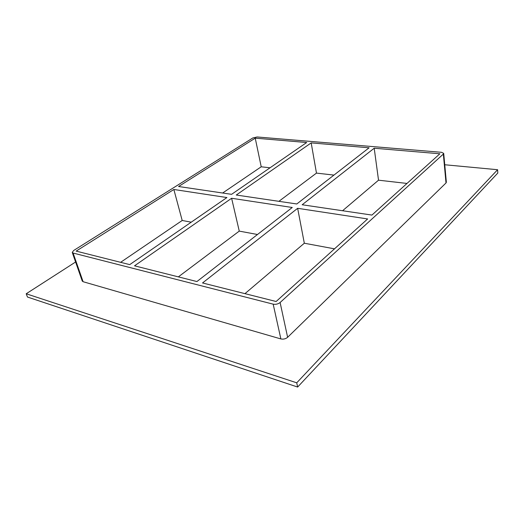 <?xml version="1.0" encoding="UTF-8"?>
<svg xmlns="http://www.w3.org/2000/svg" width="524" height="524" viewBox="0 0 524 524"><rect width="100%" height="100%" fill="white"/><g stroke="black" fill="none" stroke-linecap="round" stroke-linejoin="round"><path stroke-width="0.79" d="M292.254 207.491L196.926 281.552L134.524 265.825L231.615 198.268L292.254 207.491M369.093 147.794L296.787 203.974L236.272 195.026L311.191 142.895L369.093 147.794M297.652 208.31L367.632 218.953L276.128 301.503L202.533 282.96L297.652 208.31L304.32 243.228L334.495 248.841M244.95 293.65L304.32 243.228M342.565 210.74L378.531 180.191L374.202 148.227L439.865 153.781L371.929 215.076L302.165 204.766L374.202 148.227M311.191 142.895L316.47 173.103L333.952 175.095M406.991 183.439L378.531 180.191M278.899 201.327L316.47 173.103M178.357 276.868L239.258 231.11L257.481 234.503M270.03 167.798L261.221 166.789L222.635 193.015M191.24 222.176L182.195 220.486L120.625 262.321M231.582 194.332L178.586 186.505L255.234 138.159L306.671 142.515L231.582 194.332M239.258 231.11L231.615 198.268M173.857 189.485L226.912 197.555L129.736 264.62L76.15 251.114L173.857 189.485L182.195 220.486M72.253 252.43L82.242 281.047L83.093 281.709L73.098 253.04L72.253 252.43L73.661 250.492L252.81 137.956L257.12 136.967L441.496 152.307L443.704 153.368L443.343 154.076L446.009 182.961L446.356 182.214L443.704 153.368M73.098 253.04L273.181 304.162L280.864 338.93C283.412 339.447 285.665 338.91 287.624 337.305L446.009 182.961M287.624 337.305L280.111 302.512C278.087 304.064 275.781 304.614 273.181 304.162M280.111 302.512L443.343 154.076M261.221 166.789L255.234 138.159M75.594 262L26.2 293.767L296.728 382.815L497.604 169.717L444.752 164.752M83.093 281.709L280.864 338.93M26.2 293.767L27.477 297.036L297.645 387.046L497.8 173.051L497.604 169.717M297.645 387.046L296.728 382.815"/></g></svg>
